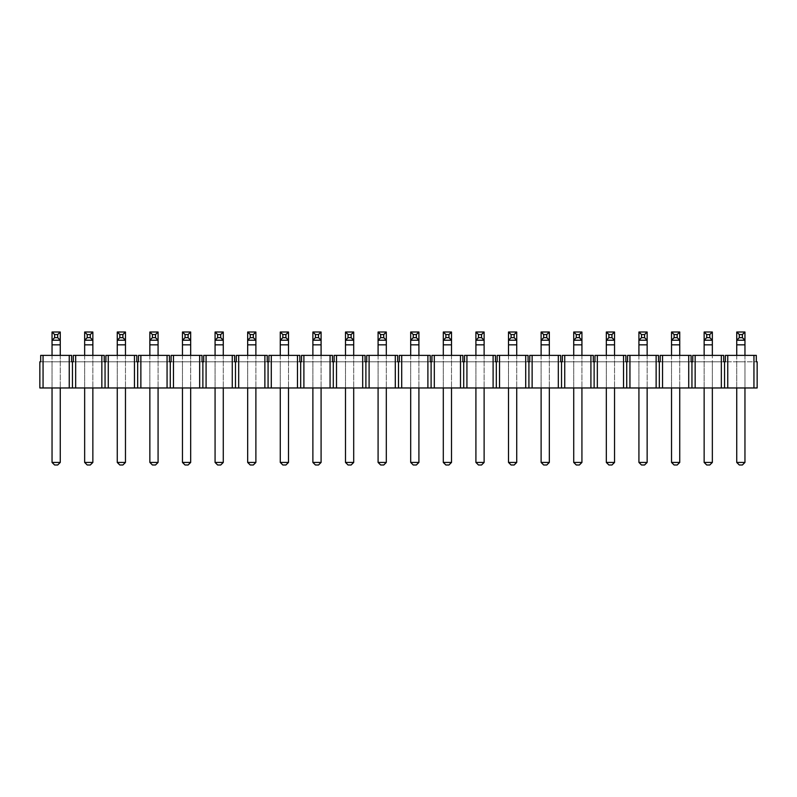 <?xml version="1.0" encoding="UTF-8"?>
<svg xmlns="http://www.w3.org/2000/svg" width="797" height="797" viewBox="0 0 797 797"><rect width="100%" height="100%" fill="white"/><g stroke="black" fill="none" stroke-linecap="round" stroke-linejoin="round"><path stroke-width="0.6" stroke-dasharray="3.98 2.99" d="M54.614 464.99L57.693 464.99L60.263 462.429L60.263 332.01L52.044 332.01L52.044 462.429L54.614 464.99M60.263 462.429L52.044 462.429M52.044 355.372L52.044 387.97L60.263 387.97L52.044 387.97L52.044 361.788L60.263 361.788L52.044 361.788L52.044 387.97M60.263 355.372L60.263 387.97M60.263 340.219L52.044 340.219M87.212 464.99L90.3 464.99L92.86 462.429L92.86 332.01L84.651 332.01L84.651 462.429L87.212 464.99M92.86 462.429L84.651 462.429M84.651 355.372L84.651 387.97L92.86 387.97L84.651 387.97L84.651 361.788L92.86 361.788L84.651 361.788L84.651 387.97M92.86 355.372L92.86 387.97M92.86 340.219L84.651 340.219M119.819 464.99L122.897 464.99L125.468 462.429L125.468 332.01L117.259 332.01L117.259 462.429L119.819 464.99M125.468 462.429L117.259 462.429M117.259 355.372L117.259 387.97L125.468 387.97L117.259 387.97L117.259 361.788L125.468 361.788L117.259 361.788L117.259 387.97M125.468 355.372L125.468 387.97M125.468 340.219L117.259 340.219M152.426 464.99L155.505 464.99L158.075 462.429L158.075 332.01L149.856 332.01L149.856 462.429L152.426 464.99M158.075 462.429L149.856 462.429M149.856 355.372L149.856 387.97L158.075 387.97L149.856 387.97L149.856 361.788L158.075 361.788L149.856 361.788L149.856 387.97M158.075 355.372L158.075 387.97M158.075 340.219L149.856 340.219M185.034 464.99L188.112 464.99L190.682 462.429L190.682 332.01L182.463 332.01L182.463 462.429L185.034 464.99M190.682 462.429L182.463 462.429M182.463 355.372L182.463 387.97L190.682 387.97L182.463 387.97L182.463 361.788L190.682 361.788L182.463 361.788L182.463 387.97M190.682 355.372L190.682 387.97M190.682 340.219L182.463 340.219M217.631 464.99L220.719 464.99L223.28 462.429L223.28 332.01L215.07 332.01L215.07 462.429L217.631 464.99M223.28 462.429L215.07 462.429M215.07 355.372L215.07 387.97L223.28 387.97L215.07 387.97L215.07 361.788L223.28 361.788L215.07 361.788L215.07 387.97M223.28 355.372L223.28 387.97M223.28 340.219L215.07 340.219M250.238 464.99L253.316 464.99L255.887 462.429L255.887 332.01L247.668 332.01L247.668 462.429L250.238 464.99M255.887 462.429L247.668 462.429M247.668 355.372L247.668 387.97L255.887 387.97L247.668 387.97L247.668 361.788L255.887 361.788L247.668 361.788L247.668 387.97M255.887 355.372L255.887 387.97M255.887 340.219L247.668 340.219M282.845 464.99L285.924 464.99L288.494 462.429L288.494 332.01L280.275 332.01L280.275 462.429L282.845 464.99M288.494 462.429L280.275 462.429M280.275 355.372L280.275 387.97L288.494 387.97L280.275 387.97L280.275 361.788L288.494 361.788L280.275 361.788L280.275 387.97M288.494 355.372L288.494 387.97M288.494 340.219L280.275 340.219M315.453 464.99L318.531 464.99L321.091 462.429L321.091 332.01L312.882 332.01L312.882 462.429L315.453 464.99M321.091 462.429L312.882 462.429M312.882 355.372L312.882 387.97L321.091 387.97L312.882 387.97L312.882 361.788L321.091 361.788L312.882 361.788L312.882 387.97M321.091 355.372L321.091 387.97M321.091 340.219L312.882 340.219M348.05 464.99L351.138 464.99L353.699 462.429L353.699 332.01L345.49 332.01L345.49 462.429L348.05 464.99M353.699 462.429L345.49 462.429M345.49 355.372L345.49 387.97L353.699 387.97L345.49 387.97L345.49 361.788L353.699 361.788L345.49 361.788L345.49 387.97M353.699 355.372L353.699 387.97M353.699 340.219L345.49 340.219M380.657 464.99L383.736 464.99L386.306 462.429L386.306 332.01L378.087 332.01L378.087 462.429L380.657 464.99M386.306 462.429L378.087 462.429M378.087 355.372L378.087 387.97L386.306 387.97L378.087 387.97L378.087 361.788L386.306 361.788L378.087 361.788L378.087 387.97M386.306 355.372L386.306 387.97M386.306 340.219L378.087 340.219M413.264 464.99L416.343 464.99L418.913 462.429L418.913 332.01L410.694 332.01L410.694 462.429L413.264 464.99M418.913 462.429L410.694 462.429M410.694 355.372L410.694 387.97L418.913 387.97L410.694 387.97L410.694 361.788L418.913 361.788L410.694 361.788L410.694 387.97M418.913 355.372L418.913 387.97M418.913 340.219L410.694 340.219M445.862 464.99L448.95 464.99L451.51 462.429L451.51 332.01L443.301 332.01L443.301 462.429L445.862 464.99M451.51 462.429L443.301 462.429M443.301 355.372L443.301 387.97L451.51 387.97L443.301 387.97L443.301 361.788L451.51 361.788L443.301 361.788L443.301 387.97M451.51 355.372L451.51 387.97M451.51 340.219L443.301 340.219M478.469 464.99L481.547 464.99L484.118 462.429L484.118 332.01L475.909 332.01L475.909 462.429L478.469 464.99M484.118 462.429L475.909 462.429M475.909 355.372L475.909 387.97L484.118 387.97L475.909 387.97L475.909 361.788L484.118 361.788L475.909 361.788L475.909 387.97M484.118 355.372L484.118 387.97M484.118 340.219L475.909 340.219M511.076 464.99L514.155 464.99L516.725 462.429L516.725 332.01L508.506 332.01L508.506 462.429L511.076 464.99M516.725 462.429L508.506 462.429M508.506 355.372L508.506 387.97L516.725 387.97L508.506 387.97L508.506 361.788L516.725 361.788L508.506 361.788L508.506 387.97M516.725 355.372L516.725 387.97M516.725 340.219L508.506 340.219M543.684 464.99L546.762 464.99L549.332 462.429L549.332 332.01L541.113 332.01L541.113 462.429L543.684 464.99M549.332 462.429L541.113 462.429M541.113 355.372L541.113 387.97L549.332 387.97L541.113 387.97L541.113 361.788L549.332 361.788L541.113 361.788L541.113 387.97M549.332 355.372L549.332 387.97M549.332 340.219L541.113 340.219M576.281 464.99L579.369 464.99L581.93 462.429L581.93 332.01L573.72 332.01L573.72 462.429L576.281 464.99M581.93 462.429L573.72 462.429M573.72 355.372L573.72 387.97L581.93 387.97L573.72 387.97L573.72 361.788L581.93 361.788L573.72 361.788L573.72 387.97M581.93 355.372L581.93 387.97M581.93 340.219L573.72 340.219M608.888 464.99L611.966 464.99L614.537 462.429L614.537 332.01L606.318 332.01L606.318 462.429L608.888 464.99M614.537 462.429L606.318 462.429M606.318 355.372L606.318 387.97L614.537 387.97L606.318 387.97L606.318 361.788L614.537 361.788L606.318 361.788L606.318 387.97M614.537 355.372L614.537 387.97M614.537 340.219L606.318 340.219M641.495 464.99L644.574 464.99L647.144 462.429L647.144 332.01L638.925 332.01L638.925 462.429L641.495 464.99M647.144 462.429L638.925 462.429M638.925 355.372L638.925 387.97L647.144 387.97L638.925 387.97L638.925 361.788L647.144 361.788L638.925 361.788L638.925 387.97M647.144 355.372L647.144 387.97M647.144 340.219L638.925 340.219M674.103 464.99L677.181 464.99L679.741 462.429L679.741 332.01L671.532 332.01L671.532 462.429L674.103 464.99M679.741 462.429L671.532 462.429M671.532 355.372L671.532 387.97L679.741 387.97L671.532 387.97L671.532 361.788L679.741 361.788L671.532 361.788L671.532 387.97M679.741 355.372L679.741 387.97M679.741 340.219L671.532 340.219M706.7 464.99L709.788 464.99L712.349 462.429L712.349 332.01L704.14 332.01L704.14 462.429L706.7 464.99M712.349 462.429L704.14 462.429M704.14 355.372L704.14 387.97L712.349 387.97L704.14 387.97L704.14 361.788L712.349 361.788L712.349 387.97L712.349 355.372M712.349 340.219L704.14 340.219M739.307 464.99L742.386 464.99L744.956 462.429L744.956 332.01L736.737 332.01L736.737 462.429L739.307 464.99M744.956 462.429L736.737 462.429M736.737 355.372L736.737 387.97L744.956 387.97L736.737 387.97L736.737 361.788L736.737 387.97M744.956 355.372L744.956 387.97L744.956 361.788L736.737 361.788L744.956 361.788L744.956 387.97M744.956 340.219L736.737 340.219M43.058 387.97L39.85 387.97L39.85 361.788L71.62 361.788L71.62 355.372L40.687 355.372L71.62 355.372L40.687 355.372L40.687 361.788L72.457 361.788L72.457 387.97L43.058 387.97L43.058 355.372M140.87 355.372L140.87 387.97L167.061 387.97L167.061 355.372L138.499 355.372L138.499 361.788L105.891 361.788L105.891 355.372L108.272 355.372L108.272 387.97L72.457 387.97M108.272 387.97L140.87 387.97M206.084 355.372L206.084 387.97L232.266 387.97L232.266 355.372L203.703 355.372L203.703 361.788L171.106 361.788L171.106 355.372L173.477 355.372L173.477 387.97L167.061 387.97M173.477 387.97L206.084 387.97M271.289 355.372L271.289 387.97L297.48 387.97L297.48 355.372L268.918 355.372L268.918 361.788L236.31 361.788L236.31 355.372L238.682 355.372L238.682 387.97L232.266 387.97M238.682 387.97L271.289 387.97M336.503 355.372L336.503 387.97L362.685 387.97L362.685 355.372L334.122 355.372L334.122 361.788L301.525 361.788L301.525 355.372L303.896 355.372L303.896 387.97L297.48 387.97M303.896 387.97L336.503 387.97M401.708 355.372L401.708 387.97L427.899 387.97L427.899 355.372L399.337 355.372L399.337 361.788L366.73 361.788L366.73 355.372L369.101 355.372L369.101 387.97L362.685 387.97M369.101 387.97L401.708 387.97M466.922 355.372L466.922 387.97L493.104 387.97L493.104 355.372L464.541 355.372L464.541 361.788L431.934 361.788L431.934 355.372L434.315 355.372L434.315 387.97L427.899 387.97M434.315 387.97L466.922 387.97M532.127 355.372L532.127 387.97L558.318 387.97L558.318 355.372L529.756 355.372L529.756 361.788L497.149 361.788L497.149 355.372L499.52 355.372L499.52 387.97L493.104 387.97M499.52 387.97L532.127 387.97M597.332 355.372L597.332 387.97L623.523 387.97L623.523 355.372L594.961 355.372L594.961 361.788L562.353 361.788L562.353 355.372L564.734 355.372L564.734 387.97L558.318 387.97M564.734 387.97L597.332 387.97M662.546 355.372L662.546 387.97L688.728 387.97L688.728 355.372L660.175 355.372L660.175 361.788L627.568 361.788L627.568 355.372L629.939 355.372L629.939 387.97L623.523 387.97M629.939 387.97L662.546 387.97M727.751 355.372L727.751 387.97L753.942 387.97L753.942 355.372L725.38 355.372L725.38 361.788L692.772 361.788L692.772 355.372L695.153 355.372L695.153 387.97L688.728 387.97M695.153 387.97L727.751 387.97M753.942 355.372L756.313 355.372L756.313 361.788L725.38 361.788L757.15 361.788L757.15 387.97L753.942 387.97M712.349 387.97L712.349 361.788L704.14 361.788L704.14 387.97M75.665 387.97L75.665 355.372L73.284 355.372L73.284 361.788L72.457 361.788M134.454 387.97L134.454 355.372L136.825 355.372L136.825 361.788L73.284 361.788L104.228 361.788L104.228 355.372L101.847 355.372L101.847 387.97M199.668 387.97L199.668 355.372L202.04 355.372L202.04 361.788L138.499 361.788L169.432 361.788L169.432 355.372L167.061 355.372M264.873 387.97L264.873 355.372L267.244 355.372L267.244 361.788L203.703 361.788L234.647 361.788L234.647 355.372L232.266 355.372M330.078 387.97L330.078 355.372L332.459 355.372L332.459 361.788L268.918 361.788L299.851 361.788L299.851 355.372L297.48 355.372M395.292 387.97L395.292 355.372L397.663 355.372L397.663 361.788L334.122 361.788L365.066 361.788L365.066 355.372L362.685 355.372M460.497 387.97L460.497 355.372L462.878 355.372L462.878 361.788L399.337 361.788L430.27 361.788L430.27 355.372L427.899 355.372M525.711 387.97L525.711 355.372L528.082 355.372L528.082 361.788L464.541 361.788L495.475 361.788L495.475 355.372L493.104 355.372M590.916 387.97L590.916 355.372L593.297 355.372L593.297 361.788L529.756 361.788L560.689 361.788L560.689 355.372L558.318 355.372M656.13 387.97L656.13 355.372L658.501 355.372L658.501 361.788L594.961 361.788L625.894 361.788L625.894 355.372L623.523 355.372M721.335 387.97L721.335 355.372L723.716 355.372L723.716 361.788L660.175 361.788L691.109 361.788L691.109 355.372L688.728 355.372M69.249 355.372L69.249 387.97M105.055 361.788L105.055 387.97M137.662 361.788L137.662 387.97M170.269 361.788L170.269 387.97M202.876 361.788L202.876 387.97M235.474 361.788L235.474 387.97M268.081 361.788L268.081 387.97M300.688 361.788L300.688 387.97M333.295 361.788L333.295 387.97M365.893 361.788L365.893 387.97M398.5 361.788L398.5 387.97M431.107 361.788L431.107 387.97M463.705 361.788L463.705 387.97M496.312 361.788L496.312 387.97M528.919 361.788L528.919 387.97M561.526 361.788L561.526 387.97M594.124 361.788L594.124 387.97M626.731 361.788L626.731 387.97M659.338 361.788L659.338 387.97M691.945 361.788L691.945 387.97M724.543 361.788L724.543 387.97M73.284 355.372L104.228 355.372L73.284 355.372M105.891 355.372L136.825 355.372L105.891 355.372M138.499 355.372L169.432 355.372L138.499 355.372M171.106 355.372L202.04 355.372L171.106 355.372M203.703 355.372L234.647 355.372L203.703 355.372M236.31 355.372L267.244 355.372L236.31 355.372M268.918 355.372L299.851 355.372L268.918 355.372M301.525 355.372L332.459 355.372L301.525 355.372M334.122 355.372L365.066 355.372L334.122 355.372M366.73 355.372L397.663 355.372L366.73 355.372M399.337 355.372L430.27 355.372L399.337 355.372M431.934 355.372L462.878 355.372L431.934 355.372M464.541 355.372L495.475 355.372L464.541 355.372M497.149 355.372L528.082 355.372L497.149 355.372M529.756 355.372L560.689 355.372L529.756 355.372M562.353 355.372L593.297 355.372L562.353 355.372M594.961 355.372L625.894 355.372L594.961 355.372M627.568 355.372L658.501 355.372L627.568 355.372M660.175 355.372L691.109 355.372L660.175 355.372M692.772 355.372L723.716 355.372L692.772 355.372M725.38 355.372L756.313 355.372L725.38 355.372M721.335 355.372L695.153 355.372M656.13 355.372L629.939 355.372M590.916 355.372L564.734 355.372M525.711 355.372L499.52 355.372M460.497 355.372L434.315 355.372M395.292 355.372L369.101 355.372M330.078 355.372L303.896 355.372M264.873 355.372L238.682 355.372M199.668 355.372L173.477 355.372M134.454 355.372L108.272 355.372M101.847 355.372L75.665 355.372M60.263 344.842L52.044 344.842M92.86 344.842L84.651 344.842M125.468 344.842L117.259 344.842M158.075 344.842L149.856 344.842M190.682 344.842L182.463 344.842M223.28 344.842L215.07 344.842M255.887 344.842L247.668 344.842M288.494 344.842L280.275 344.842M321.091 344.842L312.882 344.842M353.699 344.842L345.49 344.842M386.306 344.842L378.087 344.842M418.913 344.842L410.694 344.842M451.51 344.842L443.301 344.842M484.118 344.842L475.909 344.842M516.725 344.842L508.506 344.842M549.332 344.842L541.113 344.842M581.93 344.842L573.72 344.842M614.537 344.842L606.318 344.842M647.144 344.842L638.925 344.842M679.741 344.842L671.532 344.842M712.349 344.842L704.14 344.842M744.956 344.842L736.737 344.842"/><path stroke-width="1.2" d="M57.693 464.99L54.614 464.99L52.044 462.429L60.263 462.429L57.693 464.99M54.614 337.659L57.693 337.659L57.693 334.571L54.614 334.571L54.614 337.659L52.044 340.219L52.044 332.01L60.263 332.01L60.263 340.219L52.044 340.219L52.044 355.372M52.044 387.97L52.044 462.429M57.693 337.659L60.263 340.219L60.263 355.372M60.263 387.97L60.263 462.429M60.263 332.01L57.693 334.571M52.044 332.01L54.614 334.571M90.3 464.99L87.212 464.99L84.651 462.429L92.86 462.429L90.3 464.99M87.212 337.659L90.3 337.659L90.3 334.571L87.212 334.571L87.212 337.659L84.651 340.219L84.651 332.01L92.86 332.01L92.86 340.219L84.651 340.219L84.651 355.372M84.651 387.97L84.651 462.429M90.3 337.659L92.86 340.219L92.86 355.372M92.86 387.97L92.86 462.429M92.86 332.01L90.3 334.571M84.651 332.01L87.212 334.571M122.897 464.99L119.819 464.99L117.259 462.429L125.468 462.429L122.897 464.99M119.819 337.659L122.897 337.659L122.897 334.571L119.819 334.571L119.819 337.659L117.259 340.219L117.259 332.01L125.468 332.01L125.468 340.219L117.259 340.219L117.259 355.372M117.259 387.97L117.259 462.429M122.897 337.659L125.468 340.219L125.468 355.372M125.468 387.97L125.468 462.429M125.468 332.01L122.897 334.571M117.259 332.01L119.819 334.571M155.505 464.99L152.426 464.99L149.856 462.429L158.075 462.429L155.505 464.99M152.426 337.659L155.505 337.659L155.505 334.571L152.426 334.571L152.426 337.659L149.856 340.219L149.856 332.01L158.075 332.01L158.075 340.219L149.856 340.219L149.856 355.372M149.856 387.97L149.856 462.429M155.505 337.659L158.075 340.219L158.075 355.372M158.075 387.97L158.075 462.429M158.075 332.01L155.505 334.571M149.856 332.01L152.426 334.571M188.112 464.99L185.034 464.99L182.463 462.429L190.682 462.429L188.112 464.99M185.034 337.659L188.112 337.659L188.112 334.571L185.034 334.571L185.034 337.659L182.463 340.219L182.463 332.01L190.682 332.01L190.682 340.219L182.463 340.219L182.463 355.372M182.463 387.97L182.463 462.429M188.112 337.659L190.682 340.219L190.682 355.372M190.682 387.97L190.682 462.429M190.682 332.01L188.112 334.571M182.463 332.01L185.034 334.571M220.719 464.99L217.631 464.99L215.07 462.429L223.28 462.429L220.719 464.99M217.631 337.659L220.719 337.659L220.719 334.571L217.631 334.571L217.631 337.659L215.07 340.219L215.07 332.01L223.28 332.01L223.28 340.219L215.07 340.219L215.07 355.372M215.07 387.97L215.07 462.429M220.719 337.659L223.28 340.219L223.28 355.372M223.28 387.97L223.28 462.429M223.28 332.01L220.719 334.571M215.07 332.01L217.631 334.571M253.316 464.99L250.238 464.99L247.668 462.429L255.887 462.429L253.316 464.99M250.238 337.659L253.316 337.659L253.316 334.571L250.238 334.571L250.238 337.659L247.668 340.219L247.668 332.01L255.887 332.01L255.887 340.219L247.668 340.219L247.668 355.372M247.668 387.97L247.668 462.429M253.316 337.659L255.887 340.219L255.887 355.372M255.887 387.97L255.887 462.429M255.887 332.01L253.316 334.571M247.668 332.01L250.238 334.571M285.924 464.99L282.845 464.99L280.275 462.429L288.494 462.429L285.924 464.99M282.845 337.659L285.924 337.659L285.924 334.571L282.845 334.571L282.845 337.659L280.275 340.219L280.275 332.01L288.494 332.01L288.494 340.219L280.275 340.219L280.275 355.372M280.275 387.97L280.275 462.429M285.924 337.659L288.494 340.219L288.494 355.372M288.494 387.97L288.494 462.429M288.494 332.01L285.924 334.571M280.275 332.01L282.845 334.571M318.531 464.99L315.453 464.99L312.882 462.429L321.091 462.429L318.531 464.99M315.453 337.659L318.531 337.659L318.531 334.571L315.453 334.571L315.453 337.659L312.882 340.219L312.882 332.01L321.091 332.01L321.091 340.219L312.882 340.219L312.882 355.372M312.882 387.97L312.882 462.429M318.531 337.659L321.091 340.219L321.091 355.372M321.091 387.97L321.091 462.429M321.091 332.01L318.531 334.571M312.882 332.01L315.453 334.571M351.138 464.99L348.05 464.99L345.49 462.429L353.699 462.429L351.138 464.99M348.05 337.659L351.138 337.659L351.138 334.571L348.05 334.571L348.05 337.659L345.49 340.219L345.49 332.01L353.699 332.01L353.699 340.219L345.49 340.219L345.49 355.372M345.49 387.97L345.49 462.429M351.138 337.659L353.699 340.219L353.699 355.372M353.699 387.97L353.699 462.429M353.699 332.01L351.138 334.571M345.49 332.01L348.05 334.571M383.736 464.99L380.657 464.99L378.087 462.429L386.306 462.429L383.736 464.99M380.657 337.659L383.736 337.659L383.736 334.571L380.657 334.571L380.657 337.659L378.087 340.219L378.087 332.01L386.306 332.01L386.306 340.219L378.087 340.219L378.087 355.372M378.087 387.97L378.087 462.429M383.736 337.659L386.306 340.219L386.306 355.372M386.306 387.97L386.306 462.429M386.306 332.01L383.736 334.571M378.087 332.01L380.657 334.571M416.343 464.99L413.264 464.99L410.694 462.429L418.913 462.429L416.343 464.99M413.264 337.659L416.343 337.659L416.343 334.571L413.264 334.571L413.264 337.659L410.694 340.219L410.694 332.01L418.913 332.01L418.913 340.219L410.694 340.219L410.694 355.372M410.694 387.97L410.694 462.429M416.343 337.659L418.913 340.219L418.913 355.372M418.913 387.97L418.913 462.429M418.913 332.01L416.343 334.571M410.694 332.01L413.264 334.571M448.95 464.99L445.862 464.99L443.301 462.429L451.51 462.429L448.95 464.99M445.862 337.659L448.95 337.659L448.95 334.571L445.862 334.571L445.862 337.659L443.301 340.219L443.301 332.01L451.51 332.01L451.51 340.219L443.301 340.219L443.301 355.372M443.301 387.97L443.301 462.429M448.95 337.659L451.51 340.219L451.51 355.372M451.51 387.97L451.51 462.429M451.51 332.01L448.95 334.571M443.301 332.01L445.862 334.571M481.547 464.99L478.469 464.99L475.909 462.429L484.118 462.429L481.547 464.99M478.469 337.659L481.547 337.659L481.547 334.571L478.469 334.571L478.469 337.659L475.909 340.219L475.909 332.01L484.118 332.01L484.118 340.219L475.909 340.219L475.909 355.372M475.909 387.97L475.909 462.429M481.547 337.659L484.118 340.219L484.118 355.372M484.118 387.97L484.118 462.429M484.118 332.01L481.547 334.571M475.909 332.01L478.469 334.571M514.155 464.99L511.076 464.99L508.506 462.429L516.725 462.429L514.155 464.99M511.076 337.659L514.155 337.659L514.155 334.571L511.076 334.571L511.076 337.659L508.506 340.219L508.506 332.01L516.725 332.01L516.725 340.219L508.506 340.219L508.506 355.372M508.506 387.97L508.506 462.429M514.155 337.659L516.725 340.219L516.725 355.372M516.725 387.97L516.725 462.429M516.725 332.01L514.155 334.571M508.506 332.01L511.076 334.571M546.762 464.99L543.684 464.99L541.113 462.429L549.332 462.429L546.762 464.99M543.684 337.659L546.762 337.659L546.762 334.571L543.684 334.571L543.684 337.659L541.113 340.219L541.113 332.01L549.332 332.01L549.332 340.219L541.113 340.219L541.113 355.372M541.113 387.97L541.113 462.429M546.762 337.659L549.332 340.219L549.332 355.372M549.332 387.97L549.332 462.429M549.332 332.01L546.762 334.571M541.113 332.01L543.684 334.571M579.369 464.99L576.281 464.99L573.72 462.429L581.93 462.429L579.369 464.99M576.281 337.659L579.369 337.659L579.369 334.571L576.281 334.571L576.281 337.659L573.72 340.219L573.72 332.01L581.93 332.01L581.93 340.219L573.72 340.219L573.72 355.372M573.72 387.97L573.72 462.429M579.369 337.659L581.93 340.219L581.93 355.372M581.93 387.97L581.93 462.429M581.93 332.01L579.369 334.571M573.72 332.01L576.281 334.571M611.966 464.99L608.888 464.99L606.318 462.429L614.537 462.429L611.966 464.99M608.888 337.659L611.966 337.659L611.966 334.571L608.888 334.571L608.888 337.659L606.318 340.219L606.318 332.01L614.537 332.01L614.537 340.219L606.318 340.219L606.318 355.372M606.318 387.97L606.318 462.429M611.966 337.659L614.537 340.219L614.537 355.372M614.537 387.97L614.537 462.429M614.537 332.01L611.966 334.571M606.318 332.01L608.888 334.571M644.574 464.99L641.495 464.99L638.925 462.429L647.144 462.429L644.574 464.99M641.495 337.659L644.574 337.659L644.574 334.571L641.495 334.571L641.495 337.659L638.925 340.219L638.925 332.01L647.144 332.01L647.144 340.219L638.925 340.219L638.925 355.372M638.925 387.97L638.925 462.429M644.574 337.659L647.144 340.219L647.144 355.372M647.144 387.97L647.144 462.429M647.144 332.01L644.574 334.571M638.925 332.01L641.495 334.571M677.181 464.99L674.103 464.99L671.532 462.429L679.741 462.429L677.181 464.99M674.103 337.659L677.181 337.659L677.181 334.571L674.103 334.571L674.103 337.659L671.532 340.219L671.532 332.01L679.741 332.01L679.741 340.219L671.532 340.219L671.532 355.372M671.532 387.97L671.532 462.429M677.181 337.659L679.741 340.219L679.741 355.372M679.741 387.97L679.741 462.429M679.741 332.01L677.181 334.571M671.532 332.01L674.103 334.571M709.788 464.99L706.7 464.99L704.14 462.429L712.349 462.429L709.788 464.99M706.7 337.659L709.788 337.659L709.788 334.571L706.7 334.571L706.7 337.659L704.14 340.219L704.14 332.01L712.349 332.01L712.349 340.219L704.14 340.219L704.14 355.372M704.14 387.97L704.14 462.429M709.788 337.659L712.349 340.219L712.349 355.372M712.349 387.97L712.349 462.429M712.349 332.01L709.788 334.571M704.14 332.01L706.7 334.571M742.386 464.99L739.307 464.99L736.737 462.429L744.956 462.429L742.386 464.99M739.307 337.659L742.386 337.659L742.386 334.571L739.307 334.571L739.307 337.659L736.737 340.219L736.737 332.01L744.956 332.01L744.956 340.219L736.737 340.219L736.737 355.372M736.737 387.97L736.737 462.429M742.386 337.659L744.956 340.219L744.956 355.372M744.956 387.97L744.956 462.429M744.956 332.01L742.386 334.571M736.737 332.01L739.307 334.571M753.942 387.97L757.15 387.97L757.15 361.788L756.313 361.788L756.313 355.372L753.942 355.372L753.942 387.97L75.665 387.97L75.665 355.372L73.284 355.372L73.284 361.788L72.457 361.788L72.457 387.97L75.665 387.97M72.457 361.788L71.62 361.788L71.62 355.372L40.687 355.372L40.687 361.788L39.85 361.788L39.85 387.97L72.457 387.97M101.847 387.97L101.847 355.372L104.228 355.372L104.228 361.788L105.891 361.788L105.891 355.372L108.272 355.372L108.272 387.97M134.454 387.97L134.454 355.372L136.825 355.372L136.825 361.788L138.499 361.788L138.499 355.372L140.87 355.372L140.87 387.97M167.061 387.97L167.061 355.372L169.432 355.372L169.432 361.788L171.106 361.788L171.106 355.372L173.477 355.372L173.477 387.97M199.668 387.97L199.668 355.372L202.04 355.372L202.04 361.788L203.703 361.788L203.703 355.372L206.084 355.372L206.084 387.97M232.266 387.97L232.266 355.372L234.647 355.372L234.647 361.788L236.31 361.788L236.31 355.372L238.682 355.372L238.682 387.97M264.873 387.97L264.873 355.372L267.244 355.372L267.244 361.788L268.918 361.788L268.918 355.372L271.289 355.372L271.289 387.97M297.48 387.97L297.48 355.372L299.851 355.372L299.851 361.788L301.525 361.788L301.525 355.372L303.896 355.372L303.896 387.97M330.078 387.97L330.078 355.372L332.459 355.372L332.459 361.788L334.122 361.788L334.122 355.372L336.503 355.372L336.503 387.97M362.685 387.97L362.685 355.372L365.066 355.372L365.066 361.788L366.73 361.788L366.73 355.372L369.101 355.372L369.101 387.97M395.292 387.97L395.292 355.372L397.663 355.372L397.663 361.788L399.337 361.788L399.337 355.372L401.708 355.372L401.708 387.97M427.899 387.97L427.899 355.372L430.27 355.372L430.27 361.788L431.934 361.788L431.934 355.372L434.315 355.372L434.315 387.97M460.497 387.97L460.497 355.372L462.878 355.372L462.878 361.788L464.541 361.788L464.541 355.372L466.922 355.372L466.922 387.97M493.104 387.97L493.104 355.372L495.475 355.372L495.475 361.788L497.149 361.788L497.149 355.372L499.52 355.372L499.52 387.97M525.711 387.97L525.711 355.372L528.082 355.372L528.082 361.788L529.756 361.788L529.756 355.372L532.127 355.372L532.127 387.97M558.318 387.97L558.318 355.372L560.689 355.372L560.689 361.788L562.353 361.788L562.353 355.372L564.734 355.372L564.734 387.97M590.916 387.97L590.916 355.372L593.297 355.372L593.297 361.788L594.961 361.788L594.961 355.372L597.332 355.372L597.332 387.97M623.523 387.97L623.523 355.372L625.894 355.372L625.894 361.788L627.568 361.788L627.568 355.372L629.939 355.372L629.939 387.97M656.13 387.97L656.13 355.372L658.501 355.372L658.501 361.788L660.175 361.788L660.175 355.372L662.546 355.372L662.546 387.97M688.728 387.97L688.728 355.372L691.109 355.372L691.109 361.788L692.772 361.788L692.772 355.372L695.153 355.372L695.153 387.97M721.335 387.97L721.335 355.372L723.716 355.372L723.716 361.788L725.38 361.788L725.38 355.372L727.751 355.372L727.751 387.97M69.249 355.372L69.249 387.97M43.058 387.97L43.058 355.372M105.055 361.788L105.055 387.97M137.662 361.788L137.662 387.97M170.269 361.788L170.269 387.97M202.876 361.788L202.876 387.97M235.474 361.788L235.474 387.97M268.081 361.788L268.081 387.97M300.688 361.788L300.688 387.97M333.295 361.788L333.295 387.97M365.893 361.788L365.893 387.97M398.5 361.788L398.5 387.97M431.107 361.788L431.107 387.97M463.705 361.788L463.705 387.97M496.312 361.788L496.312 387.97M528.919 361.788L528.919 387.97M561.526 361.788L561.526 387.97M594.124 361.788L594.124 387.97M626.731 361.788L626.731 387.97M659.338 361.788L659.338 387.97M691.945 361.788L691.945 387.97M724.543 361.788L724.543 387.97M721.335 355.372L695.153 355.372M688.728 355.372L662.546 355.372M753.942 355.372L727.751 355.372M101.847 355.372L75.665 355.372M134.454 355.372L108.272 355.372M167.061 355.372L140.87 355.372M199.668 355.372L173.477 355.372M232.266 355.372L206.084 355.372M264.873 355.372L238.682 355.372M297.48 355.372L271.289 355.372M330.078 355.372L303.896 355.372M362.685 355.372L336.503 355.372M395.292 355.372L369.101 355.372M427.899 355.372L401.708 355.372M460.497 355.372L434.315 355.372M493.104 355.372L466.922 355.372M525.711 355.372L499.52 355.372M558.318 355.372L532.127 355.372M590.916 355.372L564.734 355.372M623.523 355.372L597.332 355.372M656.13 355.372L629.939 355.372M60.263 344.842L52.044 344.842M92.86 344.842L84.651 344.842M125.468 344.842L117.259 344.842M158.075 344.842L149.856 344.842M190.682 344.842L182.463 344.842M223.28 344.842L215.07 344.842M255.887 344.842L247.668 344.842M288.494 344.842L280.275 344.842M321.091 344.842L312.882 344.842M353.699 344.842L345.49 344.842M386.306 344.842L378.087 344.842M418.913 344.842L410.694 344.842M451.51 344.842L443.301 344.842M484.118 344.842L475.909 344.842M516.725 344.842L508.506 344.842M549.332 344.842L541.113 344.842M581.93 344.842L573.72 344.842M614.537 344.842L606.318 344.842M647.144 344.842L638.925 344.842M679.741 344.842L671.532 344.842M712.349 344.842L704.14 344.842M744.956 344.842L736.737 344.842"/></g></svg>
